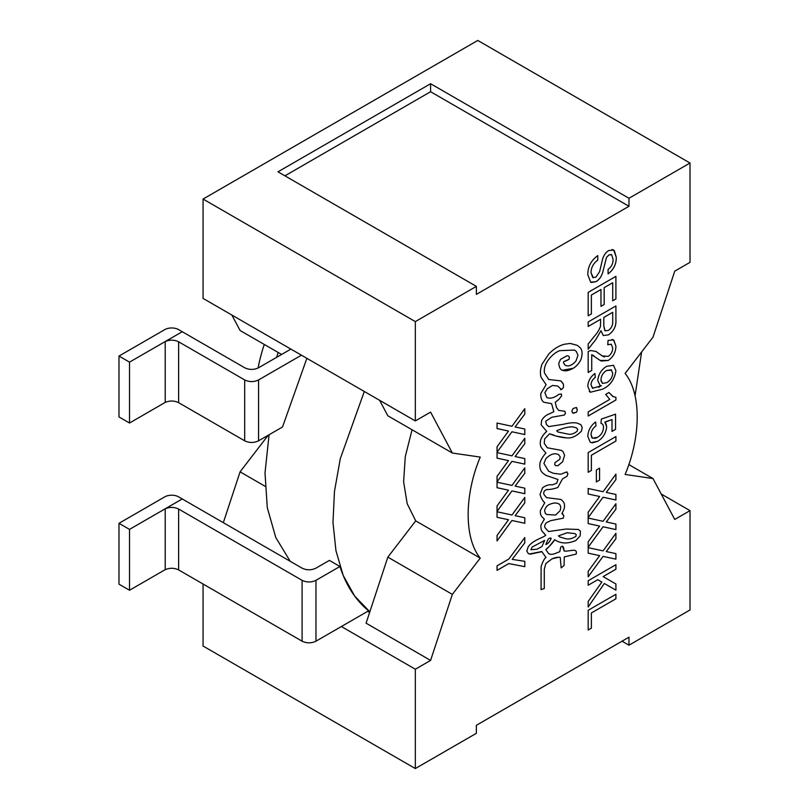 <?xml version="1.0" encoding="UTF-8"?>
<svg xmlns="http://www.w3.org/2000/svg" width="809" height="809" viewBox="0 0 809 809"><rect width="100%" height="100%" fill="white"/><g stroke="black" fill="none" stroke-linecap="round" stroke-linejoin="round"><path stroke-width="1.21" d="M182.237 331.73L129.521 362.139L129.521 423.016L165.218 402.407C169.799 400.485 174.279 400.566 178.637 402.68L244.692 440.814C249.314 442.998 253.935 442.998 258.567 440.814L282.523 426.98L306.874 358.316M129.521 362.139L118.984 356.061L164.763 329.627A9.809 5.663 180 0 1 178.637 329.627L182.237 331.71M118.984 356.061L118.984 416.938L129.521 423.016M203.059 298.41L203.059 199.054L477.775 40.45L690.016 163.024L628.977 198.266L430.59 83.721L277.983 171.821L476.37 286.366L415.33 321.608L415.33 420.933L203.059 298.41M341.368 626.53L415.33 669.225L415.33 768.55L203.059 646.027L203.059 584.017M223.324 522.675L240.081 471.839L267.951 435.586A119.702 69.109 -60 0 1 267.85 435.444M258.101 368.014A119.702 69.109 -60 0 1 264.29 344.462M281.613 354.453L240.081 330.497L231.839 315.004M203.059 199.054L415.33 321.608M267.951 435.586L268.841 436.091M265.109 486.29L240.081 471.839M622.04 641.193L628.977 645.198L690.016 609.956L690.016 510.641L661.226 494.016M415.33 768.55L476.37 733.308L476.37 725.299L628.977 637.189L628.977 645.198M690.016 510.641L674.757 519.449L652.994 478.544L625.114 474.468C641.213 436.223 641.213 393.113 625.114 373.445L652.994 337.181L674.757 271.146L690.016 262.338L690.016 163.024M284.93 175.836L430.59 91.73L430.59 83.721M415.33 420.933L430.59 412.115L452.352 453.03L480.233 457.095C464.133 495.351 464.123 538.45 480.233 558.119L452.352 594.382L430.59 660.417L415.33 669.225M524.798 561.325L524.798 566.674L508.81 563.58L497.05 570.365L497.05 565.845L508.81 559.059L524.798 537.51L524.798 542.849L512.188 559.373L524.798 561.325L524.788 566.664L508.79 563.57L497.05 570.355M506.859 522.027L508.507 519.762L497.05 517.285L497.05 511.773L511.986 514.999L524.798 497.404L524.798 502.844L515.121 515.677L524.798 517.76L524.798 523.281L511.935 520.5L497.05 540.938L497.05 535.487L506.859 522.027M506.859 492.459L508.507 490.193L497.05 487.716L497.05 482.204L511.986 485.42L524.798 467.824L524.798 473.265L515.121 486.098L524.798 488.181L524.798 493.702L511.935 490.932L497.05 511.369L497.05 505.918L506.859 492.459M506.859 462.879L508.507 460.614L497.05 458.137L497.05 452.625L511.986 455.851L524.798 438.256L524.798 443.696L515.121 456.529L524.798 458.612L524.798 464.133L511.935 461.352L497.05 481.79L497.05 476.339L506.859 462.879M506.859 433.311L508.507 431.045L497.05 428.568L497.05 423.056L511.986 426.272L524.798 408.676L524.798 414.117L515.121 426.95L524.798 429.033L524.798 434.554L511.935 431.784L497.05 452.221L497.05 446.77L506.859 433.311M615.902 594.291L615.902 598.791L591.379 612.969L591.379 628.168L588.173 630.019L588.173 610.299L615.922 594.281L615.922 598.802L591.359 612.959L591.379 628.168M588.173 601.451L601.845 582.055L597.78 579.699L588.173 585.241L588.173 580.731L615.922 564.702L615.922 569.223L603.14 576.605L615.922 583.987L615.922 590.176L604.323 583.481L588.173 607.013L588.173 601.451M597.982 557.907L599.631 555.631L588.173 553.164L588.173 547.653L603.099 550.868L615.922 533.273L615.922 538.713L606.244 551.546L615.922 553.629L615.922 559.15L603.059 556.38L588.173 576.807L588.173 571.366L597.982 557.907M597.982 528.328L599.631 526.062L588.173 523.585L588.173 518.073L603.099 521.299L615.922 503.694L615.922 509.144L606.244 521.967L615.922 524.06L615.922 529.571L603.059 526.801L588.173 547.238L588.173 541.787L597.982 528.328M597.982 498.759L599.631 496.483L588.173 494.016L588.173 488.494L603.099 491.72L615.922 474.125L615.922 479.565L606.244 492.398L615.922 494.481L615.922 500.002L603.059 497.232L588.173 517.659L588.173 512.218L597.982 498.759M596.354 470.029L599.56 468.178L599.56 480.091L596.354 481.942L596.354 470.029M615.902 436.557L615.902 441.067L591.379 455.245L591.379 470.444L588.173 472.284L588.173 452.575L615.922 436.557L615.922 441.067L591.359 455.234L591.379 470.444L588.173 472.274M605.84 423.34L606.669 426.737C606.062 433.108 603.069 437.972 597.679 441.32L591.177 442.624L590.236 442.21L587.809 436.435C588.032 430.54 590.641 425.716 595.636 421.964L595.99 425.868C592.906 428.082 591.248 430.995 591.015 434.615L592.451 438.165L597.467 437.335C601.249 435.131 603.251 431.834 603.463 427.445C603.514 425.099 602.685 423.754 600.976 423.4L601.34 419.092L615.568 414.168L615.568 429.367L612.009 431.419L612.009 419.578L604.808 422.096L606.669 426.737C606.012 433.118 603.018 437.982 597.679 441.32L592.36 442.857M605.698 394.387L608.985 392.496L612.737 396.45L615.922 397.35L615.922 400L588.173 416.018L588.173 411.902L609.784 399.424L605.698 394.387M606.699 366.285L613.535 365.314L615.912 370.785C614.557 379.482 610.117 385.62 602.604 389.19L590.317 392.254L587.809 386.459C588.042 381.181 590.408 376.863 594.928 373.495L595.293 377.398C592.582 379.381 591.157 381.848 591.015 384.821L592.491 388.229L601.4 385.782L600.005 385.337L597.77 380.533C598.417 374.284 601.39 369.541 606.699 366.285M600.976 289.501L591.379 295.052L591.379 313.943L588.173 315.793L588.173 292.373L615.922 276.354L615.922 298.946L612.716 300.796L612.716 282.725L604.181 287.65L604.181 304.497L600.976 306.348L600.976 289.501L591.359 295.042L591.379 313.943L588.173 315.773M606.487 257.484L602.756 272.239C601.451 276.577 599.216 279.722 596.051 281.674L590.671 282.189L587.809 274.777C587.749 266.818 591.066 260.437 597.77 255.614L597.78 260.134C593.401 263.279 591.146 267.486 591.015 272.734L592.764 277.538L595.849 277.254L599.6 271.682L602.675 258.738C603.888 255.057 605.89 252.327 608.681 250.557L613.667 250.042L616.266 257.282C616.407 264.058 613.677 269.589 608.085 273.887L608.085 269.367C611.523 266.798 613.182 263.441 613.07 259.315L611.634 254.693L608.924 254.926L606.467 257.484L602.756 272.239C601.491 276.456 599.257 279.59 596.031 281.663L591.399 282.493M628.977 198.266L628.977 206.275L476.37 294.375L476.37 286.366M600.5 326.209L600.622 319.282L588.173 326.472L588.173 321.952L615.922 305.933L615.912 319.828C616.357 326.067 613.859 331.083 608.429 334.896L603.281 335.523L600.976 330.699L595.829 339.547L588.173 349.225L588.173 344.047L594.028 336.665C597.163 333.227 599.317 329.748 600.5 326.209M613.809 340.073L615.912 346.181C615.811 352.168 613.252 356.931 608.257 360.46L600.116 360.42L591.733 354.747L591.733 370.421L588.173 372.474L588.163 351.521L590.631 350.53L595.96 351.44L602.22 355.93L608.216 356.375C611.129 354.312 612.625 351.5 612.716 347.941L611.291 344.229L607.741 344.745L608.085 340.427L613.586 339.942L615.912 346.181C615.78 352.158 613.232 356.911 608.257 360.46L601.32 361.036M572.721 413.055L571.811 411.043L573.136 408.515L576.311 407.493L577.343 410.214L576.392 412.297L572.651 413.015M573.126 413.247L576.382 412.297L577.333 410.203L576.605 407.615M561.476 389.554L557.674 386.035L552.517 385.458L547.258 388.745L544.892 392.668L546.833 397.553C550.221 398.938 554.216 397.876 558.827 394.367L561.375 393.983L561.588 395.894L558.928 399.333L555.277 402.275L556.491 407.524L558.695 410.396L564.894 411.296L565.42 413.338L564.389 415.037L551.819 417.252L545.691 421.236L546.459 424.503L548.654 426.606L563.661 424.26C569.142 422.824 573.551 422.419 576.898 423.036L580.832 424.604L582.207 427.425L581.449 431.136C576.453 436.284 571.457 438.539 566.462 437.881C560.728 437.436 555.105 436.081 549.584 433.806L544.659 438.903L544.235 443.362L547.329 447.781L561.557 450.421L563.135 451.715L564.611 455.346L562.629 461.777L557.937 465.681L555.611 465.59L554.701 464.548L554.954 462.637L559.777 459.249L560.202 456.802L558.352 454.375L555.379 453.728C552.153 453.798 548.967 455.457 545.842 458.703L543.931 463.476L548.603 471.182L553.194 473.245L560.829 474.236L566.411 472.011L567.938 473.7L567.089 476.208L562.477 478.918L557.856 487.453C554.145 488.869 550.312 489.587 546.368 489.617C544.063 490.861 543.264 492.479 543.982 494.491L546.5 497.626L561.133 499.497L563.286 501.732C564.722 503.602 564.935 506.201 563.913 509.539L561.911 513.553L563.853 515.758L563.286 518.185L550.767 520.622L546.459 522.745C544.376 525.071 544.144 526.993 545.741 528.51L548.553 531.553L566.138 529.035L578.455 529.47L580.407 531.2L580.174 535.871L575.806 540.543C567.554 544.032 560.506 543.739 554.661 539.664C552.587 543.87 545.792 549.493 545.842 549.513L548.593 553.619C550.181 554.59 552.405 554.549 555.277 553.498L559.777 551.698L560.728 547.056L562.437 546.115C563.458 546.854 563.984 548.411 564.004 550.798C564.692 551.991 573.136 549.756 574.623 550.363C576.281 550.686 576.777 551.94 576.099 554.114L564.278 556.936L564.085 565.471L561.153 567.898L560.253 557.452C558.18 556.956 555.429 557.441 552.001 558.877L545.842 563.529L544.275 569.465L544.275 588.527L541.069 589.63L541.11 566.654C542.697 561.699 544.326 558.635 545.994 557.462L541.868 551.687L530.198 554.175L528.257 553.518L526.811 550.959L528.287 546.682C532.049 541.413 539.148 538.875 543.597 536.691L545.762 535.305L543.051 532.261C541.342 530.724 540.655 528.277 540.999 524.94L544.356 519.196L542.9 517.618C541.069 516.395 540.2 514.089 540.301 510.701L544.74 502.763C542.536 500.66 540.968 497.848 540.048 494.339L542.606 487.736C545.964 485.339 549.19 484.389 552.294 484.884L556.713 483.206L557.937 479.474L545.812 475.338L542.9 473.164C540.24 470.838 539.31 467.218 540.109 462.323C541.373 458.946 543.314 455.861 545.923 453.05L541.909 448.328C540.24 446.295 539.846 443.443 540.725 439.752C542.091 436.385 544.093 433.614 546.732 431.43L541.11 424.765L541.676 420.255C543.739 417.019 546.358 414.865 549.544 413.814L553.811 411.67L551.617 403.681L543.86 402.255C541.656 400.748 540.645 397.826 540.806 393.487L546.136 384.669L541.251 377.581C539.937 373.798 540.19 369.339 542.04 364.192L548.785 353.998C553.68 348.962 558.867 345.716 564.338 344.26L570.224 343.431L577.282 345.342L580.174 347.708C582.409 350.236 582.682 354.099 581.014 359.307C579.163 363.362 576.514 366.366 573.085 368.328C567.999 371.149 563.994 371.564 561.062 369.582C559.788 368.439 559.029 366.356 558.776 363.332L560.536 359.327L567.048 355.738L568.596 356.071L569.415 357.265L569.03 359.348L563.762 361.603L563.428 362.745L565.228 365.395L567.938 365.961C570.841 365.668 573.551 363.959 576.059 360.834L577.98 355.232L576.22 351.318L574.532 350.064L559.727 350.651C555.156 352.491 551.111 355.94 547.592 360.976C544.861 365.253 543.83 369.268 544.508 373.02L548.735 379.522L560.91 380.877L563.519 384.437L563.388 387.683L561.486 389.564L560.485 389.574L561.476 389.554L563.388 387.683L563.509 384.427L562.589 382.9M561.608 369.956L561.062 369.582M546.52 497.636L543.972 494.481C543.254 492.469 544.053 490.851 546.358 489.607C550.302 489.576 554.125 488.858 557.836 487.453L562.477 478.918L567.089 476.208L567.928 473.69L566.411 472.011L567.19 472.082M548.553 531.553L545.721 528.499C544.123 526.983 544.366 525.061 546.439 522.735L550.757 520.612L563.276 518.175L563.843 515.748L561.901 513.543L563.064 514.17M575.806 540.543L575.786 540.533C567.544 544.022 560.495 543.729 554.65 539.654L554.661 539.664C550.363 545.337 547.43 548.623 545.832 549.513L548.583 553.609L550.08 554.246M562.427 546.105L564.227 550.959M529.49 554.013L541.747 551.536M412.054 429.761L405.279 456.64L403.62 481.78L407.17 503.643L415.715 520.875L387.845 557.138L366.083 623.173L430.59 660.417M367.701 611.331L369.612 612.443M430.59 91.73L628.977 206.275M379.603 400.303L387.845 415.786L452.352 453.03M178.637 569.92C174.259 567.827 169.779 567.746 165.218 569.678L165.218 508.8L182.258 498.961L302.091 568.151C306.722 570.335 311.344 570.335 315.965 568.151L329.384 560.404L339.932 566.492C346.05 585.403 355.606 600.177 368.591 610.815L315.965 641.193L315.965 580.326C311.344 582.51 306.722 582.51 302.091 580.326L178.637 509.043L178.637 569.92L302.091 641.193C306.722 643.388 311.344 643.388 315.965 641.193M369.834 611.786L354.635 596.021L343.218 575.472L335.947 550.696L332.984 522.432L334.461 491.457L340.286 458.683L364.303 391.465M269.084 434.736L265.008 472.921L267.283 507.647L275.778 537.51L290.188 561.274M635.055 395.874L641.618 351.986M512.188 559.373L524.788 542.849L524.788 537.53M497.05 517.285L508.507 519.762M524.788 517.76L524.788 523.271L511.925 520.5L497.05 540.918M524.788 497.424L524.788 502.834L515.121 515.677M497.05 487.706L508.497 490.183M524.788 488.181L524.788 493.692L511.925 490.921L497.05 511.339M524.788 467.845L524.788 473.265L515.121 486.098M497.05 458.137L508.497 460.604M524.788 458.602L524.788 464.123L511.925 461.352L497.05 481.759M524.788 438.276L524.788 443.686L515.121 456.529M497.05 428.558L508.497 431.035M511.935 431.784L497.05 452.191M524.788 429.033L524.788 434.544L511.925 431.773M524.788 408.697L524.788 414.117L515.121 426.95M591.359 628.158L588.173 629.999M588.173 585.231L597.78 579.699M604.323 583.481L588.173 606.983M615.922 590.176L615.902 583.977L603.14 576.605M615.902 564.712L615.902 569.212L603.12 576.595M588.173 553.154L599.611 555.631M615.922 559.15L603.049 556.37L588.173 576.787M615.902 553.629L615.902 559.14M615.902 533.293L615.902 538.703L606.244 551.546M588.173 523.585L599.611 526.052M615.902 524.05L615.902 529.571L603.049 526.79L588.173 547.208M615.922 509.144L606.244 521.967M615.902 503.714L615.902 509.134M588.173 494.006L599.611 496.483M615.902 494.481L615.902 499.992L603.049 497.222L588.173 517.639M615.922 479.565L606.244 492.398M615.902 474.145L615.902 479.555M599.54 468.189L599.56 480.091M599.54 480.081L596.354 481.921M612.009 419.578L604.96 422.237M615.548 414.168L615.548 429.357L612.009 431.399M595.636 421.964L595.99 425.868C592.896 428.082 591.237 430.995 591.015 434.615L591.733 437.527M592.168 437.982L592.724 438.306M594.645 438.458L596.83 437.679M613.262 396.734L608.975 392.507M615.902 397.35L615.902 399.99L588.173 415.998M613.525 365.304L615.912 370.785C614.486 379.512 610.047 385.64 602.604 389.19L590.307 392.244L589.255 391.374M594.918 373.505L595.272 377.398C592.653 379.269 591.227 381.747 591.015 384.821L592.775 388.371M598.518 387.299L599.884 386.651M612.716 282.725L604.171 287.65L604.171 304.487L600.976 306.328M615.902 276.365L615.902 298.946L612.716 300.786M611.179 254.501L608.924 254.926L606.467 257.484M614.284 250.507L616.266 257.282C616.387 264.017 613.657 269.549 608.085 273.887L608.085 269.367M611.847 249.587L613.03 249.759M597.78 260.134L597.76 260.124C593.381 263.299 591.126 267.496 591.015 272.734L593.361 277.77M597.76 255.614L597.76 260.124M628.785 464.568L652.994 478.544M387.845 557.138L452.352 594.382M415.715 520.875L480.233 558.119M588.173 326.452L600.622 319.282M588.173 349.195L595.818 339.537L600.976 330.699M603.261 335.523L608.429 334.896C613.788 331.184 616.286 326.158 615.912 319.828L615.902 305.944M600.753 360.763L599.641 360.136M611.998 339.467L612.534 339.537M611.22 344.189L607.741 344.735M598.539 353.351L602.634 356.172M603.12 356.415L604.556 356.961M595.879 351.389L596.789 351.966M593.857 355.748L591.713 354.736L591.713 370.411L588.173 372.453M559.13 557.138L551.981 558.867L545.832 563.519L544.265 569.455L544.275 588.527M544.265 588.517L541.049 589.619M574.602 550.353C576.261 550.666 576.756 551.92 576.089 554.114L564.267 556.926L564.075 565.461L561.133 567.888M575.786 540.533L580.174 535.871L580.407 531.2L578.455 529.47M562.811 514.049L561.901 513.543L563.913 509.539C564.915 506.191 564.702 503.592 563.276 501.722L561.122 499.487M548.593 471.182L543.931 463.476L545.842 458.703C548.957 455.447 552.132 453.788 555.368 453.718L558.352 454.375M555.601 465.59L557.937 465.681M557.927 465.671L562.629 461.777L564.611 455.346L563.135 451.715L561.567 450.421M547.4 447.832L544.235 443.362L544.649 438.893L549.584 433.806M549.574 433.796L553.943 435.09M557.118 436.253L566.462 437.881C571.447 438.529 576.443 436.273 581.438 431.126L581.449 431.136M581.438 431.126L582.207 427.425M582.197 427.415L580.822 424.594M548.654 426.606L546.459 424.503M546.439 424.503L545.691 421.236L551.819 417.252L564.389 415.037L565.42 413.338M565.41 413.328L564.874 411.296M558.716 410.406L556.491 407.524L555.257 402.275L558.928 399.333L561.588 395.894L561.375 393.983M557.714 386.055L552.517 385.458L547.248 388.735L544.882 392.668L546.833 397.553M562.579 382.89L560.88 380.857M548.735 379.522L544.508 373.02C543.81 369.258 544.841 365.243 547.592 360.976C551.091 355.93 555.136 352.481 559.727 350.651L574.511 350.054M565.289 365.435L563.428 362.745L563.762 361.603L565.258 361.107M565.744 361.047L569.03 359.348L569.415 357.265L568.575 356.071M562.245 370.269L573.085 368.328C576.493 366.356 579.133 363.352 581.014 359.307C582.662 354.089 582.389 350.226 580.174 347.708L577.262 345.332M543.84 402.245L551.617 403.681M545.812 475.338L557.937 479.474M543.779 533.02L544.427 533.485M339.932 566.492L315.965 580.326M258.567 440.814L258.567 379.937L301.444 355.181M290.896 349.094L258.567 367.761C253.935 369.956 249.314 369.956 244.692 367.761L182.258 331.72L165.218 341.56C169.819 339.628 174.289 339.709 178.637 341.803L178.637 402.68M602.523 383.436L601.047 380.958M601.006 380.685L600.976 379.937C601.188 375.841 603.029 372.696 606.517 370.502L611.644 370.138M604.788 330.568L603.807 326.007L603.807 317.421L612.706 312.294L612.716 321.851C612.828 325.42 611.371 328.272 608.348 330.426L605.122 330.83L603.827 326.017L603.827 317.431L612.716 312.304M544.649 540.422L532.13 547.046L530.926 549.736L532.13 547.046L544.649 540.422L541.949 546.56L537.065 549.19L530.926 549.736M559.191 504.128C556.845 502.632 553.821 502.652 550.15 504.179C547.43 505.079 545.579 507.192 544.588 510.509L545.306 513.442L546.813 514.514L545.306 513.442L544.588 510.509C545.59 507.203 547.45 505.089 550.15 504.179C553.841 502.652 556.855 502.642 559.201 504.128L559.201 504.128C560.819 505.403 561.102 507.597 560.071 510.732L555.571 515.05L546.823 514.514M550.949 538.025L551.131 538.531C550.494 537.783 549.493 538.025 548.118 539.259L545.822 544.497L548.118 539.259M556.643 430.732L557.957 431.996L556.643 430.732C562.781 428.153 568.039 426.859 572.398 426.839L572.388 426.828C568.019 426.849 562.771 428.143 556.643 430.732M572.398 426.839L576.291 427.779L572.388 426.828M558.473 535.861L559.868 536.994L558.483 535.871L567.19 532.767L575.037 533.637L567.18 532.757L558.473 535.861M258.567 379.937C253.935 382.131 249.314 382.131 244.692 379.937L178.637 341.803M606.78 382.667L602.432 383.385L600.976 379.937C601.218 375.851 603.069 372.706 606.517 370.502L611.23 369.834L612.716 373.262C612.322 377.469 610.34 380.604 606.78 382.667M548.128 539.259C549.503 538.025 550.504 537.783 551.131 538.531C549.796 541.797 548.027 543.79 545.822 544.497M576.291 427.779L577.707 429.245L577.05 431.308C574.046 433.675 571.174 434.635 568.464 434.18L557.967 432.006M575.027 533.627L576.22 534.638L575.907 536.337C572.135 538.683 568.747 539.472 565.764 538.703L559.879 536.994M165.218 508.8C169.819 506.879 174.289 506.96 178.637 509.043M165.218 341.56L165.218 402.427M129.521 529.389L118.984 523.302L164.763 496.868A9.809 5.663 180 0 1 178.637 496.868L182.237 498.951L129.521 529.389L129.521 590.257L165.218 569.647M118.984 523.302L118.984 584.179L129.521 590.257M276.587 357.356L278.165 352.461M302.091 580.326L302.091 641.193M244.692 379.937L244.692 440.814"/></g></svg>
